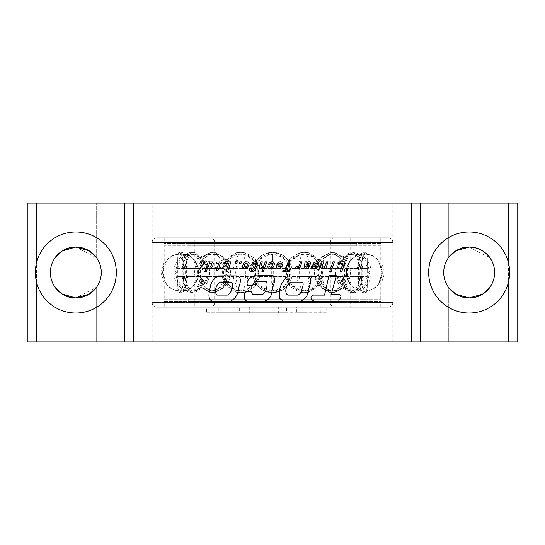<?xml version="1.0" encoding="UTF-8"?>
<svg xmlns="http://www.w3.org/2000/svg" width="545" height="545" viewBox="0 0 545 545"><rect width="100%" height="100%" fill="white"/><g stroke="black" fill="none" stroke-linecap="round" stroke-linejoin="round"><path stroke-width="0.41" stroke-dasharray="2.73 2.04" d="M296.746 312.755L306.004 312.755L296.746 312.755L296.746 307.203L306.004 307.203L296.746 307.203M306.004 312.755L306.004 307.203M289.729 312.755L289.729 307.203L286.513 307.203L286.513 312.755L206.657 312.755L206.657 307.203L239.309 307.203L239.309 312.755L278.304 312.755L218.824 312.755L218.824 307.203L278.304 307.203L278.304 312.755M337.151 312.755L337.151 307.203L206.657 307.203M206.657 312.755L239.309 312.755M320.283 312.755L320.283 307.203L314.901 307.203L316.011 307.203L316.011 312.755M314.901 312.755L314.901 307.203M286.513 307.203L218.824 307.203M218.824 312.755L326.176 312.755L326.176 307.203M326.176 312.755L286.513 312.755M257.894 312.755L267.145 312.755L257.894 312.755L257.894 307.203L267.145 307.203L257.894 307.203M267.145 312.755L267.145 307.203M239.309 307.203L249.733 307.203L249.733 312.755L249.733 307.203L278.304 307.203M275.082 312.755L275.082 307.203M320.283 307.203L337.151 307.203M289.729 307.203L316.011 307.203M156.817 237.797L388.183 237.797L156.817 237.797A4.626 4.626 0 0 0 152.191 242.423L392.809 242.423L152.191 242.423L152.191 302.577A4.626 4.626 0 0 0 156.817 307.203L388.183 307.203L156.817 307.203M388.183 237.797A4.626 4.626 0 0 1 392.809 242.423L392.809 302.577A4.626 4.626 0 0 1 388.183 307.203M366.969 282.964L369.817 272.5L366.969 262.036L366.274 261.961L365.566 262.036L368.393 272.5L365.566 282.964L380.778 282.964A18.319 18.319 0 0 0 380.778 262.036L366.969 262.036M365.566 262.036L164.222 262.036L166.116 262.036L162.894 272.5L166.116 282.964L164.222 282.964L365.566 282.964M165.864 283.039A18.367 18.087 90 0 0 179.182 290.805C185.211 292.018 185.225 253.003 179.182 254.195L179.135 254.202C157.294 255.06 157.294 289.94 179.135 290.798L179.182 290.805C178.079 290.526 177.595 287.14 177.745 280.661L177.745 284.224C177.636 289.668 178.12 292.474 179.182 292.645C181.458 291.957 183.29 286.588 184.673 276.54L197.78 276.54L201.902 287.556L210.234 292.57L211.589 292.645C219.887 291.957 225.392 286.588 228.089 276.54L252.716 276.54L255.625 283.604L262.901 290.247L272.5 292.645L282.099 290.247L289.375 283.604L292.284 276.54L316.911 276.54C319.622 286.602 325.127 291.97 333.411 292.645L334.766 292.57L343.112 287.542L347.22 276.54L360.327 276.54C361.717 286.602 363.549 291.97 365.818 292.645L364.326 292.706A20.206 19.893 90 0 1 362.834 292.645C363.862 292.488 364.326 289.797 364.224 284.585L364.155 276.54L367.194 276.54L362.643 276.54C362.064 286.602 359.373 291.97 354.563 292.645C348.936 291.957 345.033 286.588 342.859 276.54L322.79 276.54L317.933 286.806L308.579 292.263L304.907 292.645C294.94 291.957 288.503 286.588 285.6 276.54L259.4 276.54C256.484 286.602 250.046 291.97 240.093 292.645L236.421 292.263L227.061 286.806L222.21 276.54L202.141 276.54C199.954 286.602 196.05 291.97 190.437 292.645L191.751 292.706A20.206 17.494 -90 0 0 193.059 292.645C188.311 291.916 185.668 286.547 185.137 276.54L177.806 276.54L177.745 284.224M178.726 283.039A18.367 15.907 -90 0 0 190.437 290.805L190.007 290.785C168.48 289.954 168.48 255.046 190.007 254.215L190.437 254.195C203.959 252.982 203.994 291.997 190.437 290.805C180.286 292.018 180.266 253.003 190.437 254.195A18.367 15.907 90 0 0 178.726 261.961M178.031 262.036L175.183 272.5L178.031 282.964M166.116 262.036L203.98 262.036L201.888 272.5L203.98 282.964L166.116 282.964M211.589 290.805C220.521 289.749 225.596 283.652 226.815 272.514C225.61 261.362 220.534 255.258 211.589 254.195L210.234 254.283L201.8 260.169L198.68 272.493L201.8 284.824L210.234 290.717L211.589 290.805A18.367 11.806 90 0 1 202.897 283.039M223.15 282.964C225.923 276.022 225.923 269.046 223.15 262.036L273.903 262.036L273.903 282.964L194.299 282.964L350.701 282.964L203.98 282.964M272.5 290.805L282.61 287.801L289.375 279.748L289.375 265.252L282.623 257.206L272.5 254.195C295.84 253.153 295.887 291.834 272.5 290.805C249.16 291.847 249.113 253.166 272.5 254.195L262.39 257.199L255.625 265.252L255.625 279.748L262.377 287.794L272.5 290.805L272.5 283.039L272.5 290.805M273.903 262.036L343.173 262.036L345.298 272.5L343.173 282.964L273.903 282.964M333.411 290.805L334.766 290.717L343.2 284.831L346.32 272.507L343.2 260.176L334.766 254.283L333.411 254.195C324.479 255.251 319.404 261.348 318.185 272.486C319.39 283.638 324.466 289.742 333.411 290.805A18.367 11.806 90 0 0 342.103 283.039M343.173 262.036L379.136 261.961L382.604 272.5L379.136 283.039L343.173 282.964M379.136 283.039A18.367 18.087 90 0 1 365.818 290.805L365.865 290.798C387.706 289.94 387.706 255.06 365.865 254.202L365.818 254.195C359.789 252.982 359.775 291.997 365.818 290.805C366.921 290.54 367.398 287.154 367.255 280.661L367.255 264.339C367.405 257.86 366.921 254.474 365.818 254.195A18.367 18.087 -90 0 1 379.136 261.961M366.274 283.039A18.367 15.907 -90 0 1 354.563 290.805C341.041 292.018 341.007 253.003 354.563 254.195L354.993 254.215C376.52 255.046 376.52 289.954 354.993 290.785L354.563 290.805C364.734 291.997 364.714 252.982 354.563 254.195A18.367 15.907 90 0 1 366.274 261.961M304.907 290.805C294.225 289.749 288.264 283.652 287.038 272.514C288.244 261.362 294.205 255.258 304.907 254.195L308.579 254.617L317.987 261L321.55 272.5L317.987 284.006L308.579 290.383L304.907 290.805A18.367 6.281 -90 0 0 309.533 283.039M308.211 262.036L309.315 272.5L308.211 282.964M240.093 290.805L236.421 290.383L227.013 284L223.45 272.5L227.013 260.994L236.421 254.617L240.093 254.195C250.775 255.251 256.736 261.348 257.962 272.486C256.756 283.638 250.795 289.742 240.093 290.805A18.367 6.281 -90 0 1 235.467 283.039M234.152 262.036L233.008 272.5L234.152 282.964M367.255 260.776C367.364 255.333 366.88 252.526 365.818 252.355C363.542 253.043 361.71 258.412 360.327 268.46L347.22 268.46L343.098 257.444L334.766 252.43L333.411 252.355C325.113 253.043 319.608 258.412 316.911 268.46L292.284 268.46L289.375 261.396L282.099 254.753L272.5 252.355L262.901 254.753L255.625 261.396L252.716 268.46L228.089 268.46C225.378 258.398 219.873 253.03 211.589 252.355L210.234 252.43L201.888 257.458L197.78 268.46L184.673 268.46C183.284 258.398 181.451 253.03 179.182 252.355L180.674 252.294A20.206 19.893 -90 0 1 182.166 252.355C181.138 252.512 180.674 255.203 180.777 260.415L180.845 268.46L177.806 268.46L182.357 268.46C182.936 258.398 185.627 253.03 190.437 252.355C196.064 253.043 199.967 258.412 202.141 268.46L222.21 268.46L227.067 258.194L236.421 252.737L240.093 252.355C250.06 253.043 256.497 258.412 259.4 268.46L285.6 268.46C288.516 258.398 294.954 253.03 304.907 252.355L308.579 252.737L317.939 258.194L322.79 268.46L342.859 268.46C345.046 258.398 348.95 253.03 354.563 252.355L353.249 252.294A20.206 17.494 90 0 0 351.941 252.355C356.689 253.084 359.332 258.453 359.864 268.46L367.194 268.46L367.255 264.339M184.673 268.46L187.603 268.46C186.24 258.453 184.428 253.084 182.166 252.355L180.674 252.294A20.206 19.893 -90 0 0 179.182 252.355C178.12 252.512 177.643 255.319 177.745 260.776L177.806 268.46M228.089 268.46L229.792 268.46L224.363 257.506L214.948 252.437L213.538 252.355C205.935 253.084 201.412 258.453 199.974 268.46L197.78 268.46M292.284 268.46L291.963 268.46C289.306 258.453 282.821 253.084 272.5 252.355C262.179 253.084 255.687 258.453 253.037 268.46L252.716 268.46M347.22 268.46L345.026 268.46C343.582 258.453 339.065 253.084 331.462 252.355L330.052 252.437L320.637 257.512L315.208 268.46L316.911 268.46M367.194 268.46L364.155 268.46L364.224 260.415C364.326 255.217 363.862 252.526 362.834 252.355L364.326 252.294A20.206 19.893 -90 0 0 362.834 252.355C360.572 253.084 358.76 258.453 357.397 268.46L360.327 268.46M360.327 276.54L357.397 276.54C358.76 286.547 360.572 291.916 362.834 292.645L364.326 292.706A20.206 19.893 90 0 0 365.818 292.645C366.88 292.488 367.357 289.681 367.255 284.224L367.194 276.54M316.911 276.54L315.208 276.54L320.637 287.494L330.052 292.563L331.462 292.645C339.065 291.916 343.588 286.547 345.026 276.54L347.22 276.54M252.716 276.54L253.037 276.54C255.694 286.547 262.179 291.916 272.5 292.645C282.821 291.916 289.313 286.547 291.963 276.54L292.284 276.54M197.78 276.54L199.974 276.54C201.418 286.547 205.935 291.916 213.538 292.645L214.948 292.563L224.363 287.488L229.792 276.54L228.089 276.54M177.806 276.54L180.845 276.54L180.777 284.585C180.674 289.783 181.138 292.474 182.166 292.645L180.674 292.706A20.206 19.893 90 0 0 182.166 292.645C184.428 291.916 186.24 286.547 187.603 276.54L184.673 276.54M202.141 276.54L204.607 276.54C202.481 286.547 198.632 291.916 193.059 292.645L191.751 292.706A20.206 17.494 -90 0 1 190.437 292.645C185.62 291.957 182.929 286.588 182.357 276.54M259.4 276.54L260.135 276.54L254.917 286.561L245.359 292.14L241.128 292.645C231.591 291.916 225.732 286.547 223.552 276.54L222.21 276.54M322.79 276.54L321.448 276.54C319.268 286.547 313.409 291.916 303.872 292.645L299.641 292.14L290.083 286.561L284.865 276.54L285.6 276.54M362.643 276.54L359.864 276.54C359.332 286.547 356.689 291.916 351.941 292.645L353.249 292.706A20.206 17.494 -90 0 1 351.941 292.645C346.368 291.916 342.519 286.547 340.393 276.54L342.859 276.54M342.859 268.46L340.393 268.46C342.519 258.453 346.368 253.084 351.941 252.355L353.249 252.294A20.206 17.494 90 0 1 354.563 252.355C359.38 253.043 362.071 258.412 362.643 268.46M285.6 268.46L284.865 268.46L290.083 258.439L299.641 252.86L303.872 252.355C313.409 253.084 319.268 258.453 321.448 268.46L322.79 268.46M222.21 268.46L223.552 268.46C225.732 258.453 231.591 253.084 241.128 252.355L245.359 252.86L254.917 258.439L260.135 268.46L259.4 268.46M182.357 268.46L185.137 268.46C185.668 258.453 188.311 253.084 193.059 252.355L191.751 252.294A20.206 17.494 90 0 1 193.059 252.355C198.632 253.084 202.481 258.453 204.607 268.46L202.141 268.46M273.692 282.964L273.692 262.036L350.701 262.036A18.319 18.319 0 0 0 350.701 282.964L350.701 307.203L194.299 307.203L350.701 307.203M203.98 262.036L273.692 262.036M331.462 254.195C348.085 253.153 348.119 291.834 331.462 290.805L330.052 290.71L320.521 284.749L316.468 272.507L320.514 260.251L330.052 254.29L331.462 254.195A18.367 11.806 -90 0 0 322.769 261.961M323.675 282.964C320.855 276.022 320.855 269.046 323.675 262.036M213.538 254.195L214.948 254.29L224.479 260.251L228.532 272.493L224.486 284.749L214.948 290.71L213.538 290.805C196.915 291.847 196.881 253.166 213.538 254.195A18.367 11.806 -90 0 1 222.231 261.961L223.15 262.036M364.224 281.166C364.36 287.317 363.897 290.533 362.834 290.805L362.786 290.798C340.945 289.96 340.945 255.04 362.786 254.202L362.834 254.195C363.897 254.46 364.36 257.669 364.224 263.834L364.224 284.585M349.713 282.964C345.421 276.022 345.421 269.046 349.713 262.036M180.777 281.166L180.777 263.834C180.64 257.683 181.103 254.467 182.166 254.195L182.214 254.202C204.055 255.04 204.055 289.96 182.214 290.798L182.166 290.805C181.103 290.54 180.64 287.331 180.777 281.166L180.777 284.585M194.299 237.797L350.701 237.797L194.299 237.797L194.299 262.036L195.485 261.961A18.367 18.087 -90 0 0 182.166 254.195C188.148 253.153 188.154 291.834 182.166 290.805A18.367 18.087 90 0 0 195.485 283.039M195.703 282.964C199.981 276.022 199.981 269.046 195.703 262.036L222.231 261.961M350.701 237.797L350.701 262.036L340.223 261.961A18.367 15.907 90 0 1 351.941 254.195L351.498 254.215C329.991 255.046 329.991 289.954 351.498 290.785L351.941 290.805C361.914 291.847 361.935 253.166 351.941 254.195C338.574 253.153 338.547 291.834 351.941 290.805A18.367 15.907 -90 0 1 340.223 283.039M339.624 282.964C335.87 276.022 335.87 269.046 339.624 262.036L194.299 262.036C198.653 269.012 198.653 275.988 194.299 282.964L194.299 307.203M340.223 261.961L339.624 262.036M241.128 254.195C219.86 253.153 219.819 291.834 241.128 290.805L245.359 290.24L254.951 283.72L258.718 272.5L254.944 261.28L245.359 254.76L241.128 254.195A18.367 6.281 90 0 1 245.754 261.961M244.637 282.964C246.156 276.022 246.156 269.046 244.637 262.036M204.777 283.039A18.367 15.907 -90 0 1 193.059 290.805C206.426 291.847 206.453 253.166 193.059 254.195C183.086 253.153 183.066 291.834 193.059 290.805L193.502 290.785C215.009 289.954 215.009 255.046 193.502 254.215L193.059 254.195A18.367 15.907 90 0 1 204.777 261.961M204.184 282.964C207.972 276.022 207.972 269.046 204.184 262.036M303.872 254.195L299.641 254.76L290.049 261.28L286.282 272.5L290.056 283.72L299.641 290.24L303.872 290.805C325.14 291.847 325.181 253.166 303.872 254.195A18.367 6.281 90 0 0 299.246 261.961M298.122 282.964C296.664 276.022 296.664 269.046 298.122 262.036M340.816 262.036C337.028 268.978 337.028 275.954 340.816 282.964M334.971 307.203L210.029 307.203A4.626 4.626 0 0 0 214.655 302.577L330.345 302.577L214.655 302.577L214.655 242.423L330.345 242.423L330.345 302.577A4.626 4.626 0 0 0 334.971 307.203L210.029 307.203M334.971 237.797L210.029 237.797A4.626 4.626 0 0 1 214.655 242.423L330.345 242.423A4.626 4.626 0 0 1 334.971 237.797L210.029 237.797M164.222 307.203L380.778 307.203L164.222 307.203L164.222 301.651L380.778 301.651L164.222 301.651M380.778 307.203L380.778 301.651M380.778 237.797L164.222 237.797L380.778 237.797L380.778 243.349L164.222 243.349L380.778 243.349M164.222 237.797L164.222 243.349M356.764 299.178L188.236 299.178L356.764 299.178L356.764 301.651L188.236 301.651L356.764 301.651M188.236 299.178L188.236 301.651M188.236 245.822L356.764 245.822L188.236 245.822L188.236 243.349L356.764 243.349L188.236 243.349M356.764 245.822L356.764 243.349M164.222 299.178L380.778 299.178L164.222 299.178L164.222 282.964L160.939 272.5L164.222 262.036L164.222 245.822L380.778 245.822L380.778 262.036L379.368 262.036M380.778 299.178L380.778 282.964L379.368 282.964M380.778 245.822L164.222 245.822M165.632 282.964L162.396 272.5L165.632 262.036M201.827 282.964L199.702 272.5L201.827 262.036M271.097 282.964L271.097 262.036M341.02 282.964L343.112 272.5L341.02 262.036M378.884 282.964L382.106 272.5L378.884 262.036M310.848 282.964L311.992 272.5L310.848 262.036M236.789 282.964L235.685 272.5L236.789 262.036M179.434 282.964L176.607 272.5L179.434 262.036M177.745 260.776L177.745 280.661M165.864 261.961A18.367 18.087 -90 0 1 179.182 254.195C178.079 254.46 177.602 257.846 177.745 264.339M179.135 292.645L179.182 292.645A20.206 19.893 90 0 0 180.674 292.706L179.135 292.645M367.255 280.661L367.255 284.224M365.865 252.355L365.818 252.355A20.206 19.893 -90 0 0 364.326 252.294L365.865 252.355M185.137 268.46L180.845 268.46M223.552 268.46L204.607 268.46M284.865 268.46L260.135 268.46M340.393 268.46L321.448 268.46M364.155 268.46L359.864 268.46M364.224 260.415L364.224 263.834M359.864 276.54L364.155 276.54M321.448 276.54L340.393 276.54M260.135 276.54L284.865 276.54M204.607 276.54L223.552 276.54M180.845 276.54L185.137 276.54M180.777 260.415L180.777 263.834M190.007 252.369L190.437 252.355A20.206 17.494 90 0 1 191.751 252.294L190.007 252.376M354.993 292.631L354.563 292.645A20.206 17.494 -90 0 1 353.249 292.706L354.993 292.624M187.603 268.46L199.974 268.46M229.792 268.46L253.037 268.46M291.963 268.46L315.208 268.46M345.026 268.46L357.397 268.46M357.397 276.54L345.026 276.54M315.208 276.54L291.963 276.54M253.037 276.54L229.792 276.54M199.974 276.54L187.603 276.54M349.515 283.039A18.367 18.087 90 0 0 362.834 290.805C356.852 291.847 356.846 253.166 362.834 254.195A18.367 18.087 -90 0 0 349.515 261.961M271.308 262.036L271.308 282.964M321.85 262.036C319.077 268.978 319.077 275.954 321.85 282.964M221.325 262.036C224.145 268.978 224.145 275.954 221.325 282.964M349.297 262.036C345.019 268.978 345.019 275.954 349.297 282.964M195.287 262.036C199.579 268.978 199.579 275.954 195.287 282.964M246.878 262.036C248.336 268.978 248.336 275.954 246.878 282.964M205.376 262.036C209.13 268.978 209.13 275.954 205.376 282.964M300.363 262.036C298.844 268.978 298.844 275.954 300.363 282.964M448.794 287.76L448.337 287.133L448.337 341.913L489.989 341.913L448.337 341.913L489.989 341.913L448.337 341.913L448.337 287.133L448.78 287.746L448.337 287.133C448.576 288.06 457.051 298.435 469.163 297.952C481.221 298.449 489.764 288.08 489.989 287.133L489.546 287.746M489.989 341.913L489.989 287.133L489.989 341.913M55.011 287.133L55.454 287.746L55.011 287.133L55.011 341.913L96.663 341.913L55.011 341.913L96.663 341.913L55.011 341.913L55.011 287.133C55.249 288.06 63.724 298.435 75.837 297.952L96.663 287.133L96.22 287.746M96.663 341.913L96.663 287.133L96.663 341.913M152.191 341.913L392.809 341.913L152.191 341.913L152.191 203.087L392.809 203.087L152.191 203.087M392.809 341.913L392.809 203.087M448.794 257.24L448.337 257.867C448.576 256.94 457.051 246.565 469.163 247.048A25.451 25.451 0 0 1 494.615 272.5A25.451 25.451 0 0 1 469.163 297.952L464.858 297.584M457.31 295.022L454.292 293.156M451.866 291.173L450.006 289.259M448.337 257.867L448.337 203.087L448.337 257.867L448.78 257.254M469.163 297.952A25.451 25.451 0 0 1 443.712 272.5A25.451 25.451 0 0 1 469.163 247.048L464.858 247.416M457.31 249.978L454.292 251.845M451.866 253.827L450.006 255.741M55.011 257.867L55.011 203.087L55.011 257.867L55.467 257.24L55.011 257.867C55.249 256.94 63.724 246.565 75.837 247.048A25.451 25.451 0 0 1 101.288 272.5A25.451 25.451 0 0 1 75.837 297.952L71.531 297.584M63.983 295.022L60.965 293.156M58.547 291.173L56.68 289.259M75.837 297.952A25.451 25.451 0 0 1 50.385 272.5A25.451 25.451 0 0 1 75.837 247.048L71.531 247.416M63.983 249.978L60.965 251.845M58.547 253.827L56.68 255.741M75.837 232.013A40.487 40.487 0 0 0 35.35 272.5A40.487 40.487 0 0 0 75.837 312.987A40.487 40.487 0 0 0 116.323 272.5A40.487 40.487 0 0 0 75.837 232.013M469.163 232.013A40.487 40.487 0 0 0 428.677 272.5A40.487 40.487 0 0 0 469.163 312.987A40.487 40.487 0 0 0 509.65 272.5A40.487 40.487 0 0 0 469.163 232.013M448.337 203.087L489.989 203.087L448.337 203.087M469.163 247.048L489.989 257.867L489.989 203.087L489.989 257.867L489.546 257.254M55.011 203.087L96.663 203.087L55.011 203.087M75.837 247.048L96.663 257.867L96.663 203.087L96.663 257.867L96.22 257.254M36.501 341.913L27.25 341.913L27.25 203.087L36.501 203.087L36.501 341.913L508.499 341.913L508.499 203.087L36.501 203.087M508.499 203.087L517.75 203.087L517.75 341.913L508.499 341.913M93.141 291.166L90.708 293.156M87.731 295.002L80.142 297.584M124.423 341.913L124.423 203.087M420.577 341.913L420.577 203.087M486.46 291.166L484.035 293.156M481.058 295.002L473.469 297.584M486.46 253.834L484.035 251.845M481.058 249.998L473.469 247.416M93.141 253.834L90.708 251.845M87.731 249.998L80.142 247.416M312.857 295.09C308.892 297.372 312.108 300.826 315.235 301.467L338.622 301.44C338.97 298.912 343.241 296.514 339.351 294.579L331.285 294.532L336.285 275.722L328.976 275.722L324.534 295.104L312.857 295.09M290.71 282.072L300.758 282.072C305.084 282.405 302.359 286.874 301.896 289.354C301.548 292.072 300.2 293.98 297.856 295.077L287.787 295.077C283.584 292.27 286.779 284.17 290.71 282.072M306.181 275.968C313.722 276.526 309.88 284.735 308.64 289.17C308.225 295.24 305.418 299.26 300.22 301.235L283.407 301.235L279.496 298.279C278.352 288.789 281.363 281.356 288.523 275.968L306.181 275.968M247.594 285.491C245.168 280.784 251.899 275.3 256.661 275.859L271.662 275.225C277.855 278.168 272.439 285.839 272.05 290.73C271.723 296.323 269.08 299.832 264.107 301.256L246.694 301.256L244.528 298.898L244.494 293.142L247.185 291.446L251.061 291.446L252.58 294.395L262.526 294.395C266.301 292.747 267.813 285.205 266.641 281.84L254.706 281.84L252.464 285.491L247.594 285.491M220.425 282.106L231.23 282.106C234.534 285.008 231.4 293.408 227.388 295.077L217.401 295.077C213.17 292.488 216.358 283.925 220.425 282.106M236.223 275.899C242.818 276.737 239.895 283.747 238.696 287.821C238.281 294.164 235.488 298.64 230.303 301.256L212.863 301.256C206.841 299.6 209.396 292.12 210.118 287.712C210.929 282.215 213.722 278.277 218.504 275.899L236.223 275.899M202.978 263.351L203.503 261.866L205.152 261.866L204.641 263.351L202.978 263.351M204.811 271.751L206.289 271.751L207.665 267.636L208.108 268.419L209.696 268.542L212.196 266.88L213.333 264.196L212.979 262.438L211.085 261.764L209.375 262.717L209.668 261.866L208.19 261.866L204.811 271.751M209.498 263.582L211.024 263.085L211.719 264.148L210.574 266.723L209.069 267.282L208.313 266.185L209.498 263.582M220.119 264.025L220.289 263.106L219.472 261.934L216.576 262.084L216.127 263.46L218.749 263.29L217.544 267.234L215.261 267.234L214.859 268.433L217.142 268.433L216.406 270.606L217.898 270.606L218.64 268.433L220.521 268.433L220.923 267.234L219.042 267.234L220.119 264.025M224.295 263.242L228.859 263.242L225.943 271.751L227.551 271.751L230.971 261.866L224.806 261.866L224.295 263.242M236.959 260.312L235.14 263.351L236.789 263.351L237.293 261.866L236.728 261.866L237.818 260.312L236.959 260.312M239.323 263.351L239.827 261.866L241.496 261.866L240.972 263.351L239.323 263.351M246.34 268.113L248.029 266.784L249.16 264.305L248.575 262.349L246.892 261.743L244.071 262.874L242.362 265.94L242.668 267.575L243.656 268.406L246.34 268.113M245.182 263.582L246.694 263.085L247.573 264.148L246.926 266.089L245.012 267.234L243.935 266.185L245.182 263.582M252.996 271.594L255.155 269.918L256.94 266.491L257.376 263.548L256.048 261.9L254.338 261.838L252.567 262.792L250.605 265.987L252.274 265.987L253.861 263.392L255.108 263.208L255.632 263.855L254.535 268.283L252.887 270.286L251.824 270.47L251.238 269.918L251.518 268.038L249.883 268.297L249.576 270.211L250.019 271.212L251.64 271.873L252.996 271.594M263.616 265.967L262.295 267.139L260.83 267.002L262.322 261.866L260.83 261.866L259.284 266.43L259.808 268.358L261.539 268.467L263.358 267.295L261.859 271.751L263.296 271.751L266.716 261.866L265.238 261.866L263.616 265.967M271.662 268.16L273.392 266.805L274.312 265.183L274.503 263.378L273.209 261.9L270.708 262.07L269.21 263.072L268.256 264.659L269.795 264.659L270.906 263.269L272.016 263.072L272.772 263.521L272.698 265.245L271.696 266.771L270.368 267.234L269.502 266.941L269.523 266.028L267.888 266.137L268.086 267.868L268.964 268.419L271.662 268.16M280.13 268.14L281.792 266.818L282.719 265.183L282.93 263.392L281.588 261.886L278.434 262.377L276.826 264.257L278.372 264.257L279.231 263.255L280.498 263.085L281.234 263.521L281.172 264.999L276.656 264.999L276.322 266.233L276.492 267.759L277.323 268.406L280.13 268.14M278.032 267.002L277.861 266.198L280.709 266.198L279.728 267.077L278.032 267.002M285.457 270.381L283.182 270.381L282.719 271.751L288.823 271.751L289.286 270.381L287.065 270.381L289.974 261.866L288.373 261.866L285.457 270.381M297.495 268.099L298.864 266.832L298.34 268.433L299.77 268.433L302.053 261.866L300.574 261.866L299.437 265.183L298.462 266.246L295.778 267.002L295.254 268.542L297.495 268.099M307.264 268.358L308.422 267.759L309.546 266.26L308.007 266.26L306.399 267.234L305.541 266.955L305.541 266.382L308.899 265.442L310.316 264.461L310.841 262.976L310.037 261.934L308.702 261.764L306.801 262.656L306.74 261.866L305.2 261.866L303.967 267.186L304.955 268.419L307.264 268.358M307.435 263.29L309.083 263.242L308.743 264.318L306.004 265.061L306.276 264.148L307.435 263.29M316.161 268.14L317.81 266.818L318.948 264.291L318.689 262.656L317.606 261.886L314.451 262.377L312.857 264.257L314.404 264.257L315.262 263.255L316.516 263.085L317.251 263.521L317.19 264.999L312.694 264.999L312.353 266.233L312.503 267.759L313.355 268.406L316.161 268.14M314.049 267.002L313.879 266.198L316.747 266.198L315.746 267.077L314.049 267.002M323.771 268.14L324.745 267.295L324.391 268.433L325.821 268.433L328.104 261.866L326.625 261.866L325.004 265.967L322.913 267.357L322.218 267.002L322.279 266.089L323.71 261.866L322.218 261.866L320.678 266.43L320.739 267.929L322.17 268.542L323.771 268.14M331.653 269.918L330.175 269.918L329.602 271.689L331.081 271.689L331.653 269.918M334.398 261.866L332.961 261.866L330.679 268.433L332.157 268.433L334.398 261.866M338.452 263.242L343.009 263.242L340.1 271.751L341.701 271.751L345.142 261.866L338.956 261.866L338.452 263.242M152.191 302.577L392.809 302.577L152.191 302.577M202.897 261.961A18.367 11.806 -90 0 1 211.589 254.195M272.5 261.961L272.5 254.195L272.5 261.961M342.103 261.961A18.367 11.806 -90 0 0 333.411 254.195M309.533 261.961A18.367 6.281 90 0 0 304.907 254.195M235.467 261.961A18.367 6.281 90 0 1 240.093 254.195M211.589 252.355A20.206 12.985 -90 0 1 212.564 252.294A20.206 12.985 -90 0 1 213.538 252.355M333.411 252.355A20.206 12.985 -90 0 0 332.436 252.294A20.206 12.985 -90 0 0 331.462 252.355M333.411 292.645A20.206 12.985 90 0 1 332.436 292.706A20.206 12.985 90 0 1 331.462 292.645M211.589 292.645A20.206 12.985 90 0 0 212.564 292.706A20.206 12.985 90 0 0 213.538 292.645M240.093 292.645A20.206 6.908 -90 0 0 240.611 292.706A20.206 6.908 -90 0 0 241.128 292.645M304.907 292.645A20.206 6.908 -90 0 1 304.389 292.706A20.206 6.908 -90 0 1 303.872 292.645M304.907 252.355A20.206 6.908 90 0 0 304.389 252.294A20.206 6.908 90 0 0 303.872 252.355M240.093 252.355A20.206 6.908 90 0 1 240.611 252.294A20.206 6.908 90 0 1 241.128 252.355M331.462 290.805A18.367 11.806 90 0 1 322.769 283.039M213.538 290.805A18.367 11.806 90 0 0 222.231 283.039M241.128 290.805A18.367 6.281 -90 0 0 245.754 283.039M303.872 290.805A18.367 6.281 -90 0 1 299.246 283.039M289.375 279.748C291.357 274.918 291.357 270.082 289.375 265.252M334.766 290.717C355.551 289.293 355.551 255.707 334.766 254.283M236.421 290.383C217.959 287.201 217.959 257.799 236.421 254.617M210.234 252.43L214.948 252.437M255.625 261.396C259.733 255.53 265.354 252.499 272.5 252.294C279.646 252.499 285.267 255.53 289.375 261.396M334.766 252.43L330.052 252.437M334.766 292.57L330.052 292.563M289.375 283.604C285.267 289.47 279.646 292.502 272.5 292.706C265.354 292.502 259.733 289.47 255.625 283.604M210.234 292.57L214.948 292.563M236.421 292.263L240.611 292.706L245.359 292.14M308.579 292.263L304.389 292.706L299.641 292.14M308.579 252.737L304.389 252.294L299.641 252.86M236.421 252.737L240.611 252.294L245.359 252.86M214.948 254.29C235.672 255.762 235.672 289.238 214.948 290.71M299.641 254.76C281.888 258.391 281.888 286.609 299.641 290.24M210.234 254.283C189.449 255.707 189.449 289.293 210.234 290.717M255.625 265.252C253.643 270.082 253.643 274.918 255.625 279.748M308.579 254.617C327.041 257.799 327.041 287.201 308.579 290.383M330.052 290.71C309.328 289.238 309.328 255.762 330.052 254.29M245.359 290.24C263.112 286.609 263.112 258.391 245.359 254.76"/><path stroke-width="0.82" d="M489.546 287.746L482.611 294.109L469.163 297.952L455.729 294.116L448.787 287.746L455.715 294.109L469.163 297.952C481.221 298.449 489.764 288.08 489.989 287.133L486.46 291.166M56.68 289.259L55.467 287.76L62.389 294.109L75.837 297.952L89.271 294.116L96.213 287.746L93.141 291.166M464.858 297.584L460.872 296.562M460.818 296.541L457.31 295.022M454.292 293.156L451.866 291.173M450.006 289.259L448.794 287.76M473.469 297.584L469.163 297.952A25.451 25.451 0 0 1 443.712 272.5A25.451 25.451 0 0 1 469.163 247.048C457.105 246.551 448.562 256.92 448.337 257.867M448.78 257.254L455.715 250.891L469.163 247.048C481.221 246.551 489.764 256.92 489.989 257.867C489.751 256.94 481.276 246.565 469.163 247.048A25.451 25.451 0 0 1 494.615 272.5A25.451 25.451 0 0 1 469.163 297.952M464.858 247.416L460.872 248.438M460.818 248.459L457.31 249.978M454.292 251.845L451.866 253.827M450.006 255.741L448.794 257.24M71.531 297.584L67.546 296.562M67.491 296.541L63.983 295.022M60.965 293.156L58.547 291.173M80.142 297.584L75.837 297.952C63.779 298.449 55.236 288.08 55.011 287.133M96.22 287.746L89.285 294.109L75.837 297.952A25.451 25.451 0 0 1 50.385 272.5A25.451 25.451 0 0 1 75.837 247.048L62.402 250.884L55.461 257.254L56.68 255.741M55.011 257.867C55.249 256.94 63.724 246.565 75.837 247.048L89.271 250.884L96.213 257.254L93.141 253.834M71.531 247.416L67.546 248.438M67.491 248.459L63.983 249.978M60.965 251.845L58.547 253.827M36.501 282.112A40.487 40.487 0 0 0 116.323 272.5A40.487 40.487 0 0 0 36.501 262.888C34.969 269.298 34.969 275.702 36.501 282.112L36.501 341.913L133.682 341.913L133.682 203.087L517.75 203.087L517.75 341.913L508.499 341.913L508.499 282.112C510.031 275.702 510.031 269.298 508.499 262.888L508.499 203.087M508.499 262.888A40.487 40.487 0 0 0 428.677 272.5A40.487 40.487 0 0 0 508.499 282.112M343.009 263.242L340.1 271.751L341.701 271.751L345.142 261.866L338.956 261.866L338.452 263.242L343.009 263.242M332.961 261.866L330.679 268.433L332.157 268.433L334.398 261.866L332.961 261.866M330.175 269.918L329.602 271.689L331.081 271.689L331.653 269.918L330.175 269.918M324.132 267.942L324.745 267.295L324.391 268.433L325.821 268.433L328.104 261.866L326.625 261.866L325.004 265.967L322.913 267.357L322.218 267.002L322.279 266.089L323.71 261.866L322.218 261.866L320.678 266.43L320.739 267.929L322.17 268.542L324.132 267.942M316.958 267.636L318.334 266.062L318.948 263.392L318.362 262.302L316.223 261.764L313.927 262.765L312.857 264.257L314.404 264.257L315.262 263.255L316.516 263.085L317.251 263.521L317.19 264.999L312.694 264.999L312.305 267.111L312.66 267.942L314.342 268.542L316.958 267.636M308.116 267.977L309.546 266.26L308.007 266.26L306.399 267.234L305.541 266.955L305.541 266.382L309.655 265.061L310.745 263.623L310.521 262.254L308.702 261.764L306.801 262.656L306.74 261.866L305.2 261.866L303.967 267.186L304.226 267.929L306.004 268.542L308.116 267.977M297.509 268.079L298.864 266.832L298.34 268.433L299.77 268.433L302.053 261.866L300.574 261.866L299.437 265.183L298.462 266.246L295.778 267.002L295.254 268.542L297.509 268.079M283.182 270.381L282.719 271.751L288.823 271.751L289.286 270.381L287.065 270.381L289.974 261.866L288.373 261.866L285.457 270.381L283.182 270.381M280.941 267.636L282.317 266.062L282.93 263.392L282.33 262.302L280.205 261.764L278.434 262.377L276.826 264.257L278.372 264.257L279.231 263.255L280.498 263.085L281.234 263.521L281.172 264.999L276.656 264.999L276.288 267.111L276.642 267.942L278.325 268.542L280.941 267.636M272.493 267.636L273.917 266.049L274.503 263.378L273.209 261.9L271.574 261.804L269.21 263.072L268.256 264.659L269.795 264.659L270.661 263.412L272.016 263.072L272.929 264.134L272.248 266.137L270.368 267.234L269.502 266.941L269.523 266.028L267.915 266.028L267.793 267.111L268.229 268.017L269.966 268.542L272.493 267.636M263.003 266.662L261.518 267.357L260.83 267.002L262.322 261.866L260.83 261.866L259.161 267.111L259.808 268.358L260.783 268.542L263.358 267.295L261.859 271.751L263.296 271.751L266.716 261.866L265.238 261.866L264.093 265.149L263.003 266.662M253.813 271.151L255.666 269.223L257.267 265.354L257.172 262.888L256.048 261.9L254.338 261.838L252.567 262.792L250.605 265.987L252.274 265.987L253.52 263.623L255.108 263.208L255.632 263.855L255.537 265.415L253.677 269.666L251.824 270.47L251.225 269.884L251.518 268.038L249.978 268.038L249.603 269.346L249.808 270.899L250.686 271.703L252.178 271.826L253.813 271.151M247.185 267.575L248.575 266.028L249.14 263.412L248.575 262.349L246.892 261.743L245.168 262.145L243.424 263.535L242.362 266.832L243.656 268.406L245.488 268.433L247.185 267.575M202.978 263.351L203.503 261.866L205.152 261.866L204.641 263.351L202.978 263.351M306.181 275.968C313.722 276.526 309.88 284.735 308.64 289.17C308.225 295.24 305.418 299.26 300.22 301.235L283.407 301.235L279.496 298.279C278.352 288.789 281.363 281.356 288.523 275.968L306.181 275.968M133.682 341.913L411.318 341.913L411.318 203.087M315.235 301.467L338.622 301.44C338.97 298.912 343.241 296.514 339.351 294.579L331.285 294.532L336.285 275.722L328.976 275.722L324.534 295.104L312.857 295.09C308.892 297.372 312.108 300.826 315.235 301.467M247.594 285.491C245.168 280.784 251.899 275.3 256.661 275.859L271.662 275.225C277.855 278.168 272.439 285.839 272.05 290.73C271.723 296.323 269.08 299.832 264.107 301.256L246.694 301.256L244.528 298.898L244.494 293.142L247.185 291.446L251.061 291.446L252.58 294.395L262.526 294.395C266.301 292.747 267.813 285.205 266.641 281.84L254.706 281.84L252.464 285.491L247.594 285.491M236.223 275.899C242.818 276.737 239.895 283.747 238.696 287.821C238.281 294.164 235.488 298.64 230.303 301.256L212.863 301.256C206.841 299.6 209.396 292.12 210.118 287.712C210.929 282.215 213.722 278.277 218.504 275.899L236.223 275.899M206.289 271.751L207.665 267.636L208.108 268.419L209.696 268.542L211.596 267.527L212.707 266.11L213.354 263.303L212.318 261.913L210.179 261.975L209.375 262.717L209.668 261.866L208.19 261.866L204.811 271.751L206.289 271.751M220.289 263.106L219.472 261.934L216.576 262.084L216.127 263.46L218.749 263.29L217.544 267.234L215.261 267.234L214.859 268.433L217.142 268.433L216.406 270.606L217.898 270.606L218.64 268.433L220.521 268.433L220.923 267.234L219.042 267.234L220.289 263.106M228.859 263.242L225.943 271.751L227.551 271.751L230.971 261.866L224.806 261.866L224.295 263.242L228.859 263.242M235.583 261.975L235.14 263.351L236.789 263.351L237.293 261.866L236.728 261.866L237.818 260.312L236.959 260.312L235.583 261.975M239.323 263.351L239.827 261.866L241.496 261.866L240.972 263.351L239.323 263.351M36.501 262.888L36.501 203.087L27.25 203.087L27.25 341.913L36.501 341.913M411.318 341.913L508.499 341.913M90.708 293.156L87.731 295.002M36.501 203.087L124.423 203.087L124.423 341.913M420.577 341.913L420.577 203.087M124.423 203.087L133.682 203.087M484.035 293.156L481.058 295.002M489.546 257.254L486.46 253.834M484.035 251.845L481.058 249.998M473.469 247.416L469.163 247.048M90.708 251.845L87.731 249.998M80.142 247.416L75.837 247.048A25.451 25.451 0 0 1 101.288 272.5A25.451 25.451 0 0 1 75.837 297.952M96.22 257.254L89.285 250.891L75.837 247.048M290.71 282.072L300.758 282.072C305.084 282.405 302.359 286.874 301.896 289.354C301.548 292.072 300.2 293.98 297.856 295.077L287.787 295.077C283.584 292.27 286.779 284.17 290.71 282.072M220.425 282.106L231.23 282.106C234.534 285.008 231.4 293.408 227.388 295.077L217.401 295.077C213.17 292.488 216.358 283.925 220.425 282.106M209.498 263.582L211.024 263.085L211.719 264.148L210.574 266.723L209.069 267.282L208.313 266.185L209.498 263.582M245.182 263.582L246.694 263.085L247.573 264.148L246.926 266.089L245.012 267.234L243.935 266.185L245.182 263.582M278.032 267.002L277.861 266.198L280.709 266.198L279.728 267.077L278.032 267.002M307.435 263.29L309.083 263.242L308.743 264.318L306.004 265.061L306.276 264.148L307.435 263.29M314.049 267.002L313.879 266.198L316.747 266.198L315.746 267.077L314.049 267.002"/></g></svg>
